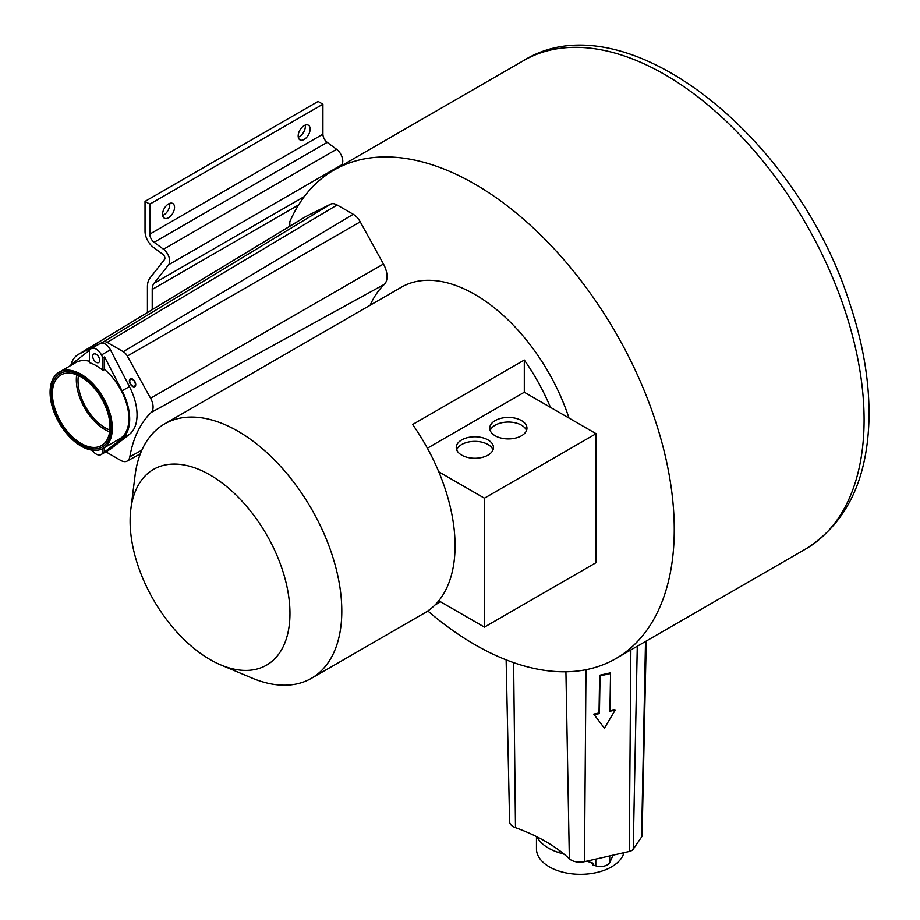 <?xml version="1.0" encoding="UTF-8"?>
<svg xmlns="http://www.w3.org/2000/svg" width="920" height="920" viewBox="0 0 920 920"><rect width="100%" height="100%" fill="white"/><g stroke="black" fill="none" stroke-linecap="round" stroke-linejoin="round"><path stroke-width="1.38" d="M427.8 610.96A282.003 162.817 -120 0 0 615.848 658.594A282.003 162.817 -120 0 0 615.859 332.959A282.003 162.817 -120 0 0 333.845 170.142A282.003 162.817 -120 0 0 289.811 221.72L289.811 226.216M646.254 641.044L642.091 835.521A7.061 4.071 180 0 1 641.596 836.97L633.224 849.194A7.061 4.071 180 0 1 629.257 851.483L584.476 861.683A12.42 7.165 180 0 1 569.353 858.785A165.818 95.737 180 0 0 515.487 827.689A12.42 7.165 180 0 1 509.599 821.675L506.138 659.835M610.546 673.543L610.132 672.922L599.644 675.245L599.012 712.954L593.768 714.115L604.405 728.214L615.169 710.091L609.914 711.252L610.546 673.543L600.058 675.866L599.426 713.575L594.182 714.736M615.169 710.091L614.755 709.469L609.925 710.539M599.644 675.245L600.058 675.866M599.012 712.954L599.426 713.575M152.214 309.626L152.214 289.42A16.387 9.464 60 0 1 153.985 283.348L168.602 264.776A10.154 5.865 -120 0 0 163.507 249.239L154.111 242.293A7.049 4.071 60 0 1 149.822 234.105L149.822 204.136L145.026 201.376L145.026 231.345A13.823 7.981 -120 0 0 153.445 247.376L162.84 254.322A3.381 1.955 60 0 1 164.542 259.509L149.925 278.082A23.161 13.374 -120 0 0 147.43 286.661L147.43 312.524M340.572 166.255L341.676 164.852A10.154 5.865 -120 0 0 336.593 149.304L327.198 142.358A7.049 4.071 60 0 1 322.909 134.182L322.909 104.213L318.113 101.441L145.026 201.376M568.985 418.048A146.866 84.79 -120 0 0 401.419 287.178L164.519 423.947A146.866 84.79 -120 0 0 135.033 475.663L130.835 509.174A113.022 65.262 -120 0 0 130.111 521.111A113.022 65.262 -120 0 0 220.731 664.884A113.022 65.262 -120 0 0 289.961 613.398A113.022 65.262 -120 0 0 215.395 478.273A113.022 65.262 -120 0 0 130.835 509.174M370.173 305.21A159.344 92 -120 0 1 384.387 284.303A18.894 10.913 -120 0 0 383.456 264.005L360.237 221.846A13.535 7.82 -120 0 0 353.234 214.279L337.111 204.976A13.535 7.82 -120 0 0 330.579 204.171L306.13 216.384A45.126 26.047 -120 0 0 305.049 216.982L77.97 354.637A39.445 22.77 -120 0 0 70.829 365.412M440.542 601.783L434.964 605.015M220.731 664.884L251.85 677.994A146.866 84.79 -120 0 0 311.385 678.327L424.649 612.938A146.866 84.79 -120 0 0 438.782 600.771A146.866 84.79 -120 0 0 455.066 545.698A146.866 84.79 -120 0 0 438.782 471.822A146.866 84.79 -120 0 0 412.631 424.499L524.308 360.03L524.308 392.253L427.397 448.212M311.385 678.327A146.866 84.79 -120 0 0 341.803 611.098A146.866 84.79 -120 0 0 277.702 463.289A146.866 84.79 -120 0 0 164.519 423.947M438.782 600.771L484.426 627.118L596.091 562.649L596.091 433.699L550.447 407.353A146.866 84.79 -120 0 0 524.308 360.03M550.447 407.353L524.308 392.253M438.782 471.822L484.426 498.18L484.426 627.118M596.091 433.699L484.426 498.18M488.014 439.921A18.607 10.741 180 0 1 493.465 447.522A18.607 10.741 180 0 1 481.976 457.447A18.607 10.741 180 0 1 461.69 455.124A18.607 10.741 180 0 1 456.239 447.522A18.607 10.741 180 0 1 467.728 437.598A18.607 10.741 180 0 1 488.014 439.921M495.19 435.781A18.607 10.741 0 0 0 515.476 438.104A18.607 10.741 0 0 0 526.964 428.179A18.607 10.741 0 0 0 521.514 420.578A18.607 10.741 0 0 0 501.227 418.255A18.607 10.741 0 0 0 489.739 428.179A18.607 10.741 0 0 0 495.19 435.781M456.676 449.822A18.607 10.741 180 0 1 469.625 441.807A18.607 10.741 180 0 1 488.014 444.532A18.607 10.741 180 0 1 493.028 449.822M526.528 430.479A18.607 10.741 0 0 0 521.514 425.19A18.607 10.741 0 0 0 503.125 422.475A18.607 10.741 0 0 0 490.176 430.479M169.659 203.389A8.464 4.887 -60 0 1 169.763 204.596A8.464 4.887 -60 0 1 162.679 215.475M298.275 137.195A8.464 4.887 120 0 0 305.359 126.316A8.464 4.887 120 0 0 305.256 125.108M322.909 104.213L149.822 204.136M162.576 214.268A8.464 4.887 -60 0 1 166.267 205.758A8.464 4.887 -60 0 1 172.787 203.492A8.464 4.887 -60 0 1 174.547 207.368A8.464 4.887 -60 0 1 170.855 215.878A8.464 4.887 -60 0 1 164.335 218.143A8.464 4.887 -60 0 1 162.576 214.268M310.143 129.076A8.464 4.887 120 0 0 308.384 125.2A8.464 4.887 120 0 0 301.875 127.466A8.464 4.887 120 0 0 298.172 135.987A8.464 4.887 120 0 0 299.931 139.863A8.464 4.887 120 0 0 306.452 137.586A8.464 4.887 120 0 0 310.143 129.076M109.871 430.008A38.352 22.137 60 0 1 105.133 427.754A38.352 22.137 60 0 1 78.43 375.544M384.387 284.303L151.214 412.436A13.213 7.636 -120 0 0 150.57 398.233L127.34 356.074A7.854 4.542 -120 0 0 123.28 351.681L107.145 342.366A7.854 4.542 -120 0 0 103.362 341.906L100.786 343.195M151.214 412.436A165.025 95.277 -120 0 0 129.835 456.815A13.213 7.636 -120 0 1 127.167 461.081L140.346 453.847M105.846 451.835L120.635 460.379A13.213 7.636 -120 0 0 127.167 461.081M99.923 343.62L78.913 354.119A39.445 22.77 -120 0 0 77.97 354.637M130.64 379.281A3.944 2.277 -120 0 0 130.571 379.327A3.944 2.277 -120 0 0 130.536 383.824A3.944 2.277 -120 0 0 134.446 386.204A3.944 2.277 -120 0 0 134.515 386.159A3.944 2.277 -120 0 0 134.55 381.662A3.944 2.277 -120 0 0 130.64 379.281M134.722 386.699A4.508 2.61 60 0 1 130.249 383.973A4.508 2.61 60 0 1 130.284 378.833A4.508 2.61 60 0 1 130.364 378.798A4.508 2.61 60 0 1 134.837 381.512A4.508 2.61 60 0 1 134.803 386.653A4.508 2.61 60 0 1 134.722 386.699M92.103 450.19A9.809 5.669 -120 0 0 101.096 454.584L110.032 449.42A9.809 5.669 -120 0 0 110.412 449.167L129.432 434.343A45.126 26.047 -120 0 0 129.432 386.596L110.412 349.807A9.809 5.669 -120 0 0 100.222 343.447L91.287 348.611A9.809 5.669 -120 0 0 90.907 348.864L89.412 350.025L89.412 362.618A43.987 25.403 60 0 1 102.971 370.449L104.57 369.529A43.987 25.403 60 0 1 127.661 407.893A43.987 25.403 60 0 1 119.784 438.771L103.189 448.35A43.987 25.403 -120 0 0 108.456 408.687A43.987 25.403 -120 0 0 74.416 371.277A43.987 25.403 -120 0 0 59.202 372.151A43.987 25.403 -120 0 0 51.325 403.029A43.987 25.403 -120 0 0 74.416 441.393A43.987 25.403 -120 0 0 103.189 448.35M76.682 374.796A40.733 23.517 -120 0 0 105.133 429.697A40.733 23.517 -120 0 0 109.641 431.894M96.198 362.308A4.91 2.829 60 0 1 92.989 357.983A4.91 2.829 60 0 1 93.736 354.062A4.91 2.829 60 0 1 96.198 354.303A4.91 2.829 60 0 1 99.394 358.627A4.91 2.829 60 0 1 98.647 362.56A4.91 2.829 60 0 1 96.198 362.308M102.971 448.477L102.971 453.157L122.084 438.575A45.126 26.047 -120 0 0 122.084 390.827L104.57 356.937L104.57 369.529M101.096 454.584A9.809 5.669 -120 0 0 101.476 454.319L102.971 453.157M110.412 349.807L101.476 354.971L102.971 357.857L102.971 370.449M101.476 354.971A9.809 5.669 -120 0 0 91.287 348.611M104.57 447.557L104.57 452.237M89.412 350.347L73.485 362.767A45.126 26.047 -120 0 0 70.782 365.47M59.202 372.151L75.796 362.572A43.987 25.403 60 0 1 89.412 361.249M102.971 357.857L104.57 356.937M81.201 443.509A40.733 23.517 -120 0 0 101.568 445.533A40.733 23.517 -120 0 0 107.812 412.884A40.733 23.517 -120 0 0 81.201 376.993A40.733 23.517 -120 0 0 60.835 374.969A40.733 23.517 -120 0 0 54.59 407.617A40.733 23.517 -120 0 0 81.201 443.509M81.201 375.624A42.4 24.483 60 0 1 108.905 412.999A42.4 24.483 60 0 1 102.396 446.97A42.4 24.483 60 0 1 81.201 444.877A42.4 24.483 60 0 1 53.498 407.502A42.4 24.483 60 0 1 59.995 373.531A42.4 24.483 60 0 1 81.201 375.624M591.33 862.638L592.928 864.972L592.928 863.132L586.638 861.189M613.077 855.163L609.707 862.695A9.809 5.669 180 0 1 595.803 865.858L592.928 864.972M559.199 850.356L559.199 852.725A45.126 26.047 180 0 1 537.038 836.843M559.199 852.725L564.213 854.277M623.956 852.69A43.987 25.403 180 0 1 587.27 874A43.987 25.403 180 0 1 536.463 848.907L536.463 836.556M523.687 60.536C624.599 -2.323 796.869 136.068 849.551 302.806C863.454 344.287 869.918 383.651 868.928 420.9C866.939 481.01 845.848 523.71 805.69 548.987A282.003 162.817 -120 0 0 805.69 223.353A282.003 162.817 -120 0 0 523.687 60.536L333.845 170.142M585.994 669.702L584.476 861.683M630.856 649.922L629.257 851.483M565.926 671.784L569.353 858.785M513.613 662.607L515.487 827.689M645.506 641.47L641.596 836.97M637.284 646.219L633.224 849.194M298.597 204.907L152.214 289.42M322.909 134.182L149.822 234.105M327.198 142.358L154.111 242.293M336.593 149.304L163.507 249.239M341.676 164.852L168.602 264.776M304.336 196.546L153.985 283.348M383.456 264.005L150.57 398.233M360.237 221.846L127.34 356.074M141.875 450.144L129.835 456.815M306.13 216.384L78.913 354.119M330.579 204.171L103.362 341.906M337.111 204.976L107.145 342.366M353.234 214.279L123.28 351.681M129.432 434.343L122.084 438.575M129.432 386.596L122.084 390.827M110.412 449.167L101.476 454.319M595.803 859.107L595.803 865.858M609.707 855.933L609.707 862.695M805.69 548.987L615.848 658.594"/></g></svg>
